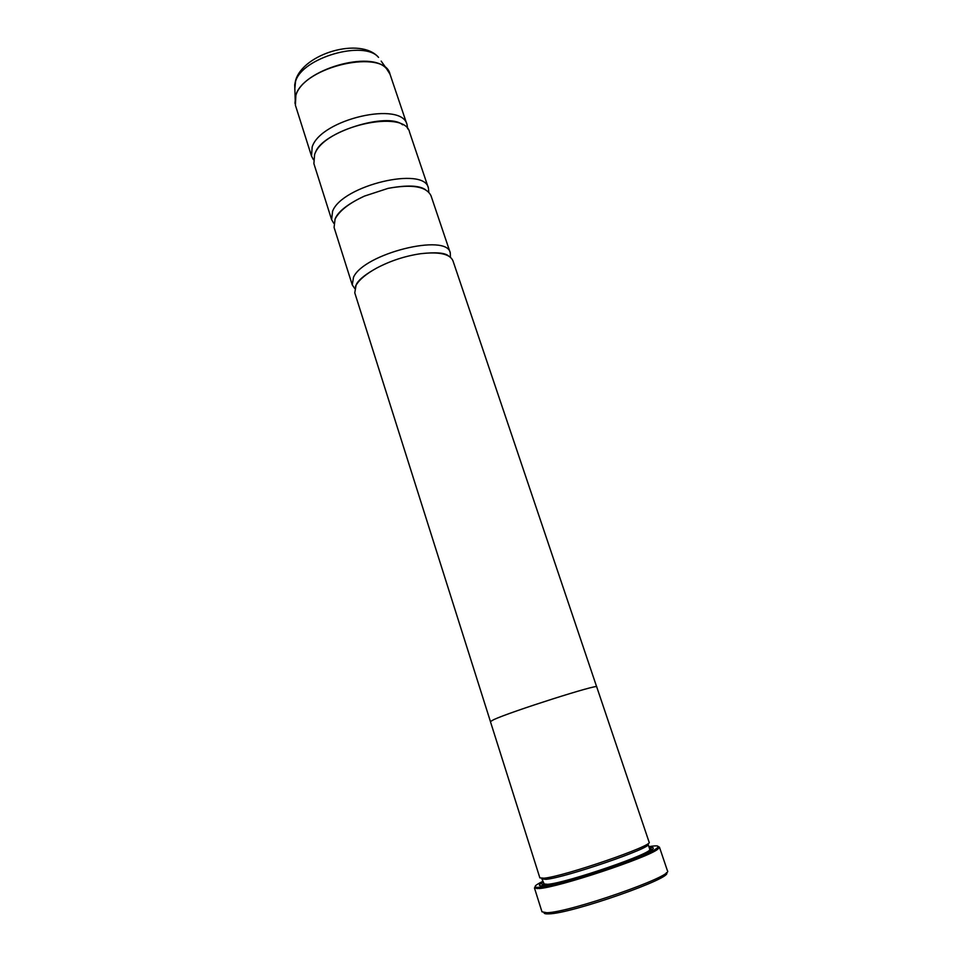 <?xml version="1.0" encoding="UTF-8"?>
<svg xmlns="http://www.w3.org/2000/svg" width="962" height="962" viewBox="0 0 962 962"><rect width="100%" height="100%" fill="white"/><g stroke="black" fill="none" stroke-linecap="round" stroke-linejoin="round"><path stroke-width="1.44" d="M313.396 159.656L311.508 156.084L312.181 146.933C320.815 119.108 402.453 100.517 407.094 124.844L407.672 128.848M333.754 223.292L331.625 219.685L332.575 211.267C342.063 185.438 424.543 165.837 428.415 188.059L428.824 192.22M354.737 288.516L352.26 284.908L353.511 277.248C363.889 253.523 447.21 232.876 450.276 252.874L450.42 257.239M666.329 872.738C675.288 877.188 571.38 913.72 548.821 913.864C545.622 914.02 544.023 913.635 544.023 912.71M534.475 888.022L541.967 911.808L546.813 912.722C569.372 912.553 674.254 875.937 667.448 870.79L659.451 847.173L657.743 849.23C647.811 857.683 558.08 887.457 539.177 888.539L534.475 888.022L535.137 886.808M542.712 881.408C534.752 885.329 533.068 887.313 537.662 887.349L539.742 887.217C558.369 886.098 646.644 856.805 656.481 848.52C659.836 846.055 658.116 845.309 651.322 846.295L648.893 846.692M658.2 846.584L659.451 847.173M543.506 883.91L547.631 884.318C566.738 883.008 654.954 852.56 649.735 849.193L648.087 844.299C653.234 847.462 565.079 877.813 546.043 879.328L541.943 878.991L544.913 885.593M649.109 842.171C654.4 845.345 563.564 876.598 544.059 878.198L539.862 877.873L490.416 721.584L493.771 719.624C510.702 711.664 599.627 683.393 596.705 686.844L649.109 842.171M649.158 847.474L651.514 847.306C658.068 848.063 646.368 853.979 616.401 865.054C588.311 875.143 554.713 884.655 543.831 885.713C539.177 886.17 538.215 885.413 540.957 883.441L542.953 882.19M541.642 885.858L542.977 884.607L540.957 883.441M331.625 219.685L313.889 163.636L314.598 154.569C323.328 126.984 405.074 108.261 409.62 132.347L428.415 188.059M352.26 284.908L334.079 227.429L335.065 219.095C339.321 210.846 349.098 203.186 364.394 196.116L388.059 188.372C412.109 183.995 426.419 186.448 431.012 195.743L450.276 252.874M490.416 721.5L354.774 292.845L356.048 285.281C359.343 279.557 366.269 273.797 376.815 268.001C390.56 260.774 405.122 256.024 420.49 253.727C439.105 251.563 449.915 253.908 452.946 260.762L596.656 686.772M649.819 849.47L652.392 849.662M294.949 103.283L295.827 95.274C302.681 69.613 371.224 49.723 386.592 68.783L390.031 74.254C384.788 48.292 303.824 66.101 295.863 95.478L295.394 105.195L311.508 156.084M381.168 61.111L389.261 72.463M542.46 885.834L543.951 884.282M295.394 105.195L294.709 84.788L295.562 80.58C302.982 53.535 360.738 36.604 378.535 57.383C364.225 39.67 301.803 57.756 295.526 81.566L294.781 89.346M649.879 849.747L651.719 850.119M656.481 848.52L657.743 849.23M390.031 74.254L407.094 124.844M364.394 196.116C349.254 203.247 339.778 210.233 335.942 217.099L334.956 219.324M376.815 268.001C366.462 273.713 359.824 278.836 356.902 283.357L355.459 286.472M420.49 253.727C435.822 251.996 445.202 252.765 448.629 256.012M388.059 188.372C406.878 184.908 419.36 185.353 425.517 189.718M315.5 152.525C321.44 132.371 387.806 111.556 402.597 124.819M650.577 849.434L651.514 847.306M649.735 849.193L649.591 851.37M537.662 887.349L537.061 888.672"/></g></svg>
